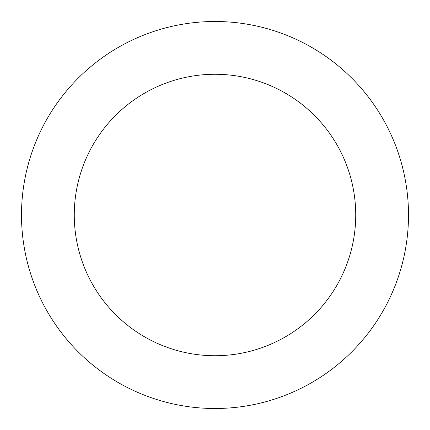 <?xml version="1.0" encoding="UTF-8"?>
<svg xmlns="http://www.w3.org/2000/svg" width="430" height="430" viewBox="0 0 430 430"><rect width="100%" height="100%" fill="white"/><g stroke="black" fill="none" stroke-linecap="round" stroke-linejoin="round"><path stroke-width="0.64" d="M355.728 215A140.728 140.728 0 0 0 215 74.272A140.728 140.728 0 0 0 74.272 215A140.728 140.728 0 0 0 215 355.728A140.728 140.728 0 0 0 355.728 215M408.5 215A193.5 193.5 0 0 0 215 21.5A193.5 193.5 0 0 0 21.5 215A193.5 193.5 0 0 0 215 408.5A193.5 193.5 0 0 0 408.5 215"/></g></svg>
